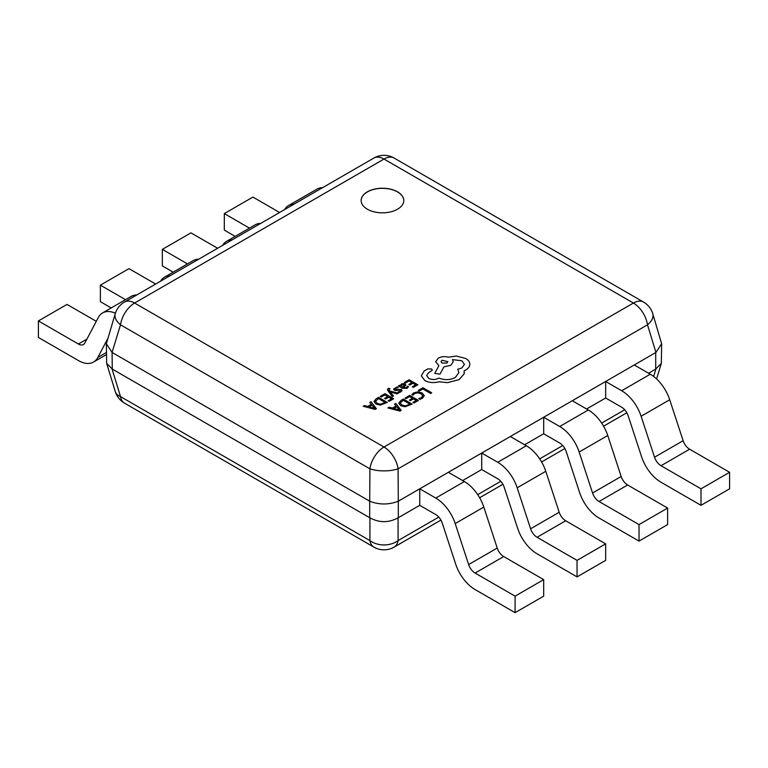 <?xml version="1.0" encoding="UTF-8"?>
<svg xmlns="http://www.w3.org/2000/svg" width="768" height="768" viewBox="0 0 768 768"><rect width="100%" height="100%" fill="white"/><g stroke="black" fill="none" stroke-linecap="round" stroke-linejoin="round"><path stroke-width="1.15" d="M397.517 191.818A21.312 12.307 0 0 0 374.294 189.158A21.312 12.307 0 0 0 361.142 200.525A21.312 12.307 0 0 0 367.382 209.222A21.312 12.307 0 0 0 390.605 211.891A21.312 12.307 0 0 0 403.766 200.525A21.312 12.307 0 0 0 397.517 191.818M403.766 200.573A21.312 12.307 0 0 0 397.517 191.933A21.312 12.307 0 0 0 374.342 189.254A21.312 12.307 0 0 0 361.142 200.573M462.653 480.557L481.718 469.546L497.741 478.79A10.109 5.837 60 0 1 504.221 487.306L517.632 528.269A30.336 17.51 -120 0 0 537.072 553.795L577.056 576.883L605.664 560.371L605.664 543.859L565.68 520.771A10.109 5.837 -120 0 1 559.19 512.266L545.779 471.293A30.336 17.51 60 0 0 526.339 445.766L510.326 436.522L543.686 417.254L543.686 433.766L559.709 443.021A10.109 5.837 60 0 1 566.189 451.526L579.6 492.49A30.336 17.51 -120 0 0 599.04 518.016L639.034 541.104L667.632 524.592L667.632 508.08L627.648 484.992A10.109 5.837 -120 0 1 621.168 476.486L607.747 435.514A30.336 17.51 60 0 0 588.307 409.987L572.294 400.742L605.664 381.485L605.664 397.997L621.677 407.242A10.109 5.837 60 0 1 628.157 415.747L641.568 456.72A30.336 17.51 -120 0 0 661.018 482.246L701.002 505.325L729.6 488.813L729.6 472.301L689.616 449.213A10.109 5.837 -120 0 1 683.136 440.707L669.715 399.734A30.336 17.51 60 0 0 650.275 374.218L634.262 364.963L655.93 352.445L647.491 324.816L398.083 468.816A20.227 7.334 180 0 1 369.917 468.816L120.509 324.816A20.227 11.328 -163 0 1 115.248 313.651A20.227 20.227 0 0 1 124.483 302.045A20.227 11.674 -120 0 1 134.592 303.043L384 447.034L633.408 303.043L384 159.053L134.592 303.043A20.227 11.674 -60 0 0 120.509 324.816L112.07 352.445L112.291 369.091L369.696 517.709L369.696 501.197L112.291 352.579M419.75 505.325L435.763 514.57A10.109 5.837 60 0 1 442.243 523.085L455.664 564.048A30.336 17.51 -120 0 0 475.104 589.574L515.088 612.662L515.088 596.15L475.104 573.062A10.109 5.837 -120 0 1 468.624 564.557L455.203 523.584A30.336 17.51 60 0 0 435.763 498.058L419.75 488.813L398.304 501.197L398.304 517.709L419.75 505.325L419.75 488.813L481.718 453.034L481.718 469.546M524.621 444.778L543.686 433.766M586.589 408.998L605.664 397.997M648.566 373.219L655.709 369.091L655.709 352.579M363.158 406.272L375.206 409.382L376.416 408.701L371.011 401.731L369.763 402.451L371.309 404.314L367.68 406.416L364.406 405.552L363.158 406.272L375.206 409.402L376.416 408.691M369.763 402.451L371.309 404.323M381.245 396.989L384.806 394.925L387.734 396.614L384.624 398.429L385.622 399.005L388.742 397.2L391.526 398.803L388.166 400.742L389.174 401.338L393.667 398.746L384.941 393.696L380.246 396.403L381.245 396.989L380.246 396.403M387.456 389.53L392.352 396.624L393.485 395.971L390.125 391.901L397.104 393.878L398.333 393.168L389.664 390.979L389.011 390.048L390 388.618L388.234 388.406L387.456 389.53L388.003 390.845L392.352 396.624L393.485 395.962M395.04 389.078L395.376 389.501L395.827 388.272L398.227 387.59L397.094 386.928L393.715 389.03L394.358 390.221L400.387 390.154L400.032 391.315L398.006 391.968L399.062 392.592L400.819 391.901L402.048 390.614L401.414 389.434L395.376 389.501L395.827 388.282L398.227 387.581M393.677 389.299L395.76 390.595L399.571 389.942L400.666 390.682L400.387 390.154M398.362 385.949L402.365 388.262L406.982 388.33L408.547 386.765L407.491 386.141L406.195 387.754L403.411 387.6L405.898 385.114L405.034 384.019L403.171 383.558L401.242 384.115L400.416 385.872L399.446 385.315L398.362 385.949L402.365 388.272L406.982 388.339L408.547 386.755M400.445 385.853L400.32 385.334L400.435 385.853M403.421 387.61L405.898 385.114M398.794 403.21L400.733 405.725L405.149 406.752L412.09 404.083L403.363 399.034L400.963 400.426L398.803 403.085L400.733 405.734L405.149 406.762L412.09 404.083M418.339 390.394L419.338 390.96L422.813 388.973L430.541 393.437L431.674 392.784L422.947 387.734L418.339 390.394L419.338 390.979L422.813 388.973M411.811 394.589L412.896 395.213L414.566 393.571L417.725 392.813L421.066 393.754L422.774 395.866L421.363 397.718L418.79 398.602L419.971 399.293L422.39 398.304L424.31 395.712L422.189 393.024L417.907 391.843L413.722 392.89L411.811 394.589M424.31 395.741L422.39 398.304L419.971 399.293M409.392 400.099L410.39 400.675L413.51 398.87L416.304 400.483L412.934 402.432L413.942 403.018L418.435 400.426L409.709 395.376L405.014 398.093L406.013 398.669L409.574 396.614L412.502 398.304L409.392 400.109L410.39 400.685L413.51 398.88L416.294 400.493M387.926 407.952L399.974 411.072L401.184 410.381L395.779 403.421L394.531 404.141L396.077 406.003L392.448 408.096L389.174 407.232L387.926 407.952L399.974 411.082L401.184 410.371M404.41 382.454L405.408 383.03L408.97 380.976L411.898 382.666L408.787 384.461L409.786 385.046L412.906 383.251L415.69 384.854L412.33 386.794L413.338 387.389L417.83 384.787L409.104 379.738L404.41 382.454L405.408 383.04L408.97 380.966L411.907 382.666M374.026 401.53L375.965 404.035L380.381 405.062L387.322 402.403L378.595 397.354L376.195 398.736L374.035 401.405L375.965 404.054L380.381 405.082L387.322 402.403M435.686 361.738L438.864 365.674L434.765 373.344L439.978 374.141L443.952 366.835L450.71 365.366L453.254 361.776L452.448 359.626L461.875 360.778L464.438 364.358L461.875 367.939L457.661 369.293L458.947 372.499L455.299 377.53C450.01 380.112 444.528 380.294 438.864 378.067L438.365 378.355C435.139 379.901 431.914 379.901 428.688 378.355L426.662 375.542L428.314 372.998L432.336 370.099L431.539 368.976L427.814 368.899L424.157 371.011L421.306 375.898L424.906 380.621C429.226 382.762 433.978 383.146 439.171 381.773L447.427 382.666L459.082 379.661L464.112 373.958L464.112 370.8L465.658 370.061C468.384 368.458 469.766 366.509 469.814 364.224L469.814 364.214C469.766 361.987 468.384 360.058 465.658 358.445L456.298 356.045L448.349 357.187C444.701 356.237 441.331 356.563 438.24 358.157L435.686 361.747L438.864 365.693M432.336 370.099L428.314 372.989L426.662 375.562M453.254 361.776L450.71 365.366L443.952 366.826L439.978 374.141M398.304 517.709L398.083 517.843C388.694 522.893 379.306 522.893 369.917 517.843L369.696 517.709M112.291 369.091L106.656 363.36L106.368 343.747L115.248 313.651M652.752 313.651A20.227 20.227 0 0 0 643.517 302.045A20.227 11.674 -60 0 0 633.408 303.043A20.227 11.674 60 0 1 647.491 324.816A20.227 11.328 163 0 0 652.752 313.651L661.632 343.747L661.344 363.36L655.709 369.091M369.696 501.197L369.917 468.816A20.227 11.674 -60 0 1 384 447.034A20.227 11.674 -120 0 1 398.083 468.816L398.304 501.197M577.056 576.883L577.056 560.371L537.072 537.283A10.109 5.837 -120 0 1 530.592 528.778L517.181 487.805A30.336 17.51 60 0 0 497.741 462.278L481.718 453.034L510.326 436.522M639.034 541.104L639.034 524.592L599.04 501.504A10.109 5.837 -120 0 1 592.56 492.998L579.149 452.026A30.336 17.51 60 0 0 559.709 426.499L543.686 417.254L572.294 400.742M701.002 505.325L701.002 488.813L661.018 465.725A10.109 5.837 -120 0 1 654.538 457.219L641.117 416.256A30.336 17.51 60 0 0 621.677 390.73L605.664 381.485L634.262 364.963M398.083 501.312C388.694 504.864 379.306 504.864 369.917 501.312M661.632 343.747L655.93 352.445M112.07 352.445L106.368 343.747M398.083 517.843L398.083 540.605A20.227 15.322 180 0 1 369.917 540.605L369.917 517.843M112.07 368.986L120.509 396.605A20.227 11.328 163 0 1 115.248 391.517A20.227 20.227 0 0 0 124.483 403.123A20.227 11.674 -60 0 1 120.509 396.605L369.917 540.605A20.227 11.674 -60 0 0 373.891 547.114A20.227 20.227 0 0 0 394.109 547.114A20.227 11.674 -120 0 0 398.083 540.605L438.797 517.094M422.813 388.963L430.541 393.437M430.541 393.418L431.674 392.774M411.811 394.579L412.896 395.213M412.896 395.203L414.566 393.562L417.725 392.794L421.066 393.744L422.774 395.798M418.79 398.602L419.971 399.283M405.014 398.083L406.013 398.669M406.013 398.659L409.574 396.605L412.512 398.294M412.934 402.432L413.942 403.018L418.435 400.426M409.958 404.141L403.238 400.262L400.282 403.018L401.894 405.024L405.302 405.888L409.958 404.141L403.238 400.272L400.282 403.027M394.531 404.141L396.086 406.003M396.71 406.771L393.782 408.461L399.475 410.074L396.71 406.771L393.792 408.47M399.504 410.064L396.71 406.781M408.787 384.461L409.786 385.046L412.906 383.242L415.699 384.854M412.33 386.794L413.338 387.389M413.338 387.379L417.83 384.778M404.016 384.71L404.515 385.344L402.97 384.47L401.174 385.776L402.576 387.12L404.515 385.334L404.016 384.71L401.856 384.806L401.174 385.709M398.006 391.968L399.062 392.592L402.048 390.614M390.125 391.901L397.104 393.878M397.104 393.859L398.333 393.158M389.251 388.896L389.011 390.048L390 388.608M381.245 396.979L384.806 394.925M384.806 394.915L387.744 396.614M384.624 398.41L385.622 399.005M385.622 398.995L388.742 397.19L391.536 398.803M388.166 400.742L389.174 401.338L393.667 398.726M385.19 402.461L378.47 398.582L375.514 401.338L377.117 403.334L380.534 404.208L385.19 402.461L378.47 398.592L375.514 401.347M371.942 405.091L369.014 406.781L374.736 408.374L371.942 405.091L369.024 406.781M374.736 408.384L371.942 405.101M421.306 375.888L424.906 380.611C429.226 382.752 433.978 383.136 439.171 381.763L447.427 382.656L459.082 379.651L464.112 373.949L464.323 372.49M464.112 370.8L465.658 370.051C468.384 368.438 469.766 366.499 469.814 364.214L469.814 364.224M434.765 373.344L439.978 374.131M452.448 359.626L461.875 360.768L464.438 364.368M457.661 369.293L458.947 372.499M447.869 361.67L442.022 360.278L441.024 361.661L442.022 363.062L446.861 363.062L447.869 361.661L442.022 360.269L441.024 361.661M279.59 212.486L252.912 197.088L224.314 213.6L249.466 228.125M235.162 236.381L224.314 230.112L224.314 213.6M322.579 187.67A30.336 17.51 -120 0 0 317.069 189.091L288.461 205.603A30.336 17.51 -120 0 0 284.477 209.674M293.981 204.182A30.336 17.51 -120 0 0 288.461 205.603M701.002 488.813L729.6 472.301M639.034 524.592L667.632 508.08M577.056 560.371L605.664 543.859M448.349 472.301L464.371 481.546A30.336 17.51 60 0 1 483.811 507.072L497.222 548.045A10.109 5.837 -120 0 0 503.702 556.55L543.686 579.638L515.088 596.15M515.088 612.662L543.686 596.15L543.686 579.638M217.622 248.266L190.944 232.867L162.336 249.379L187.488 263.904M173.194 272.16L162.336 265.891L162.336 249.379M260.611 223.45A30.336 17.51 -120 0 0 255.091 224.87L226.493 241.382A30.336 17.51 -120 0 0 222.509 245.453M232.013 239.962A30.336 17.51 -120 0 0 226.493 241.382M155.654 284.045L128.966 268.646L100.368 285.158L125.52 299.674M111.216 307.93L100.368 301.67L100.368 285.158M198.643 259.229A30.336 17.51 -120 0 0 193.123 260.65L164.525 277.162A30.336 17.51 -120 0 0 160.531 281.222M170.045 275.741A30.336 17.51 -120 0 0 164.525 277.162M96.278 321.322L66.998 304.426L38.4 320.938L78.384 344.016L86.918 339.091M107.462 339.158L97.824 357.456A30.336 17.51 60 0 1 93.552 362.035A30.336 17.51 60 0 1 78.384 360.528L38.4 337.45L38.4 320.938M136.675 294.998A30.336 17.51 -120 0 0 131.155 296.419L102.557 312.941A30.336 17.51 -120 0 0 98.285 317.52L84.864 342.989A10.109 5.837 60 0 1 83.443 344.515A10.109 5.837 60 0 1 78.384 344.016M115.382 313.238A30.336 17.51 -120 0 0 102.557 312.941M653.645 376.464L655.93 368.986M477.715 494.63L500.765 481.315M539.683 458.851L562.733 445.546M601.651 423.072L624.701 409.766M384 159.053A20.227 11.674 -60 0 1 394.109 158.045A20.227 20.227 0 0 0 373.891 158.045A20.227 11.674 60 0 1 384 159.053M661.018 465.725L689.616 449.213M654.538 457.219L683.136 440.707M641.117 416.256L669.715 399.734M621.677 390.73L650.275 374.218M599.04 501.504L627.648 484.992M592.56 492.998L621.168 476.486M579.149 452.026L607.747 435.514M559.709 426.499L588.307 409.987M537.072 537.283L565.68 520.771M530.592 528.778L559.19 512.266M517.181 487.805L545.779 471.293M497.741 462.278L526.339 445.766M475.104 573.062L503.702 556.55M468.624 564.557L497.222 548.045M455.203 523.584L483.811 507.072M435.763 498.058L464.371 481.546M97.824 357.456L106.368 352.522M643.517 302.045L394.109 158.045M373.891 158.045L124.483 302.045M626.832 412.752L603.581 426.182M564.864 448.531L541.613 461.962M502.896 484.31L479.635 497.741M440.928 520.09L394.109 547.114M656.582 378.95L661.344 363.36M106.656 363.36L115.248 391.517M373.891 547.114L124.483 403.123M93.552 362.035L106.368 354.643"/></g></svg>
